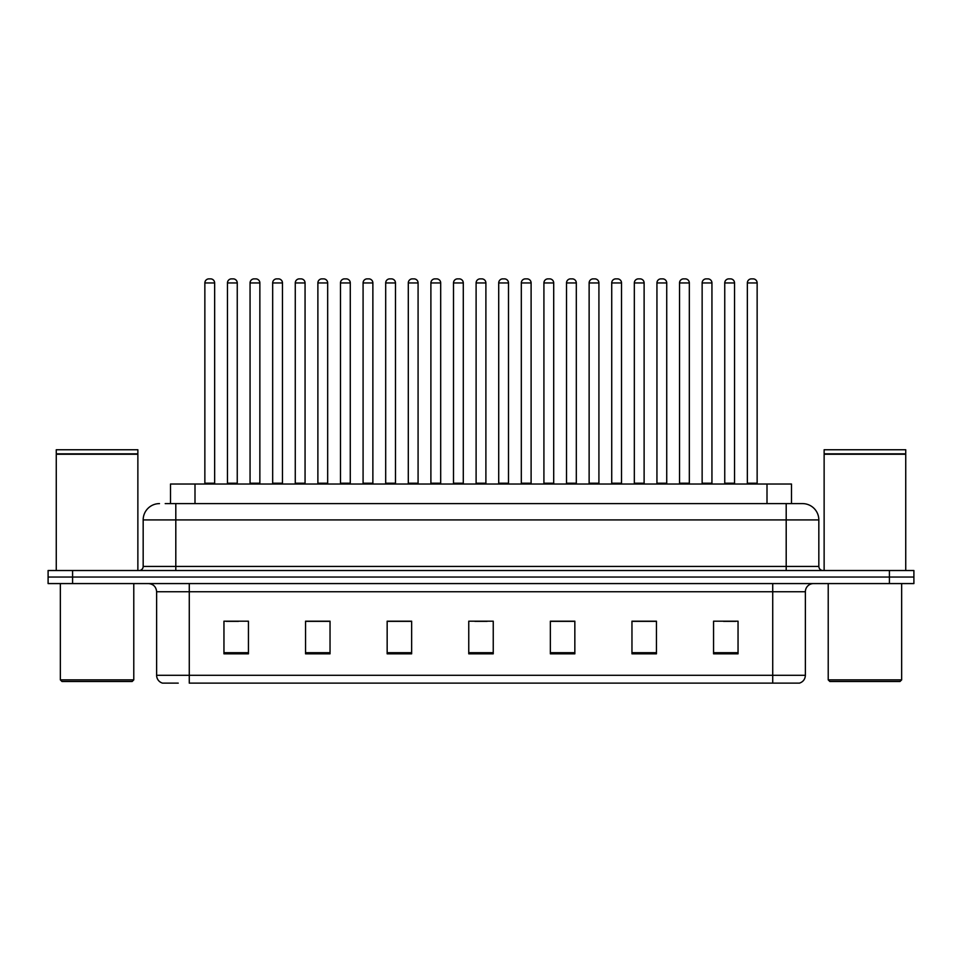 <?xml version="1.0" encoding="UTF-8"?>
<svg xmlns="http://www.w3.org/2000/svg" width="962" height="962" viewBox="0 0 962 962"><rect width="100%" height="100%" fill="white"/><g stroke="black" fill="none" stroke-linecap="round" stroke-linejoin="round"><path stroke-width="1.44" d="M170.514 503.607L170.514 484.018L791.486 484.018L791.486 503.607M178.235 683.128L162.915 683.128M805.374 675.3C805.146 679.208 803.186 681.817 799.494 683.128L772.726 683.128L772.726 675.3L805.374 675.3L805.374 591.738A8.165 8.165 0 0 1 813.527 583.573M162.506 683.128A8.165 8.165 0 0 1 156.626 675.3L156.626 591.738C156.145 586.784 153.427 584.054 148.473 583.573M72.583 570.514L913.9 570.514L913.9 577.044L48.1 577.044L48.1 583.573L72.583 583.573L72.583 577.044L48.1 577.044L48.1 570.514L72.583 570.514L72.583 577.044L913.9 577.044L913.9 583.573L72.583 583.573M738.046 653.835L738.046 621.187L713.563 621.187L713.563 653.835L738.046 653.835M656.445 653.835L656.445 621.187L631.962 621.187L631.962 653.835L656.445 653.835M574.843 653.835L574.843 621.187L550.36 621.187L550.36 653.835L574.843 653.835M248.436 653.835L248.436 621.187L223.954 621.187L223.954 653.835L248.436 653.835M330.038 653.835L330.038 621.187L305.555 621.187L305.555 653.835L330.038 653.835M411.64 653.835L411.64 621.187L387.157 621.187L387.157 653.835L411.64 653.835M493.241 653.835L493.241 621.187L468.759 621.187L468.759 653.835L493.241 653.835M772.726 683.128L189.273 683.128L189.273 675.3L772.726 675.3L772.726 591.738L156.626 591.738M655.711 621.356L645.346 621.356M633.104 621.356L656.445 621.356M723.52 621.356L735.762 621.356M407.07 621.356L396.705 621.356M305.555 621.356L328.896 621.356M316.654 621.356L306.289 621.356M226.238 621.356L238.48 621.356M565.295 621.356L554.93 621.356M474.879 621.356L487.121 621.356M411.64 621.356L387.157 621.356M574.843 621.356L550.36 621.356M165.572 503.607L796.801 503.607M165.199 503.607L175.805 503.607L175.805 519.925L143.17 519.925L143.17 566.438A4.076 4.076 0 0 1 139.081 570.514M159.488 503.607A16.318 16.318 0 0 0 143.17 519.925M802.512 503.607A16.318 16.318 0 0 1 818.83 519.925L786.194 519.925L786.194 503.607L802.26 503.607M818.83 519.925L818.83 566.438C819.047 568.891 820.418 570.25 822.919 570.514M214.646 282.948L204.858 282.948A4.076 4.076 0 0 1 208.934 278.872L210.57 278.872A4.076 4.076 0 0 1 214.646 282.948L214.646 483.201A0.818 0.818 0 0 0 215.464 484.018M204.858 282.948L204.858 483.201A0.818 0.818 0 0 1 204.04 484.018M210.57 278.872L208.934 278.872M227.465 282.948A4.076 4.076 0 0 1 231.541 278.872L233.177 278.872A4.076 4.076 0 0 1 237.253 282.948L227.465 282.948L227.465 483.201A0.818 0.818 0 0 1 226.647 484.018M237.253 282.948L237.253 483.201A0.818 0.818 0 0 0 238.071 484.018M233.177 278.872L231.541 278.872M259.86 282.948L250.06 282.948A4.076 4.076 0 0 1 254.148 278.872L255.772 278.872A4.076 4.076 0 0 1 259.86 282.948L259.86 483.201A0.818 0.818 0 0 0 260.678 484.018M250.06 282.948L250.06 483.201A0.818 0.818 0 0 1 249.254 484.018M255.772 278.872L254.148 278.872M305.062 282.948L295.274 282.948A4.076 4.076 0 0 1 299.35 278.872L300.986 278.872A4.076 4.076 0 0 1 305.062 282.948L305.062 483.201A0.818 0.818 0 0 0 305.88 484.018M295.274 282.948L295.274 483.201A0.818 0.818 0 0 1 294.456 484.018M300.986 278.872L299.35 278.872M350.276 282.948L340.476 282.948A4.076 4.076 0 0 1 344.564 278.872L346.188 278.872A4.076 4.076 0 0 1 350.276 282.948L350.276 483.201A0.818 0.818 0 0 0 351.094 484.018M340.476 282.948L340.476 483.201A0.818 0.818 0 0 1 339.67 484.018M346.188 278.872L344.564 278.872M395.478 282.948L385.69 282.948A4.076 4.076 0 0 1 389.766 278.872L391.402 278.872A4.076 4.076 0 0 1 395.478 282.948L395.478 483.201A0.818 0.818 0 0 0 396.296 484.018M385.69 282.948L385.69 483.201A0.818 0.818 0 0 1 384.872 484.018M391.402 278.872L389.766 278.872M272.667 282.948A4.076 4.076 0 0 1 276.755 278.872L278.379 278.872A4.076 4.076 0 0 1 282.467 282.948L272.667 282.948L272.667 483.201A0.818 0.818 0 0 1 271.849 484.018M282.467 282.948L282.467 483.201A0.818 0.818 0 0 0 283.273 484.018M278.379 278.872L276.755 278.872M317.881 282.948A4.076 4.076 0 0 1 321.957 278.872L323.593 278.872A4.076 4.076 0 0 1 327.669 282.948L317.881 282.948L317.881 483.201A0.818 0.818 0 0 1 317.063 484.018M327.669 282.948L327.669 483.201A0.818 0.818 0 0 0 328.487 484.018M323.593 278.872L321.957 278.872M363.083 282.948A4.076 4.076 0 0 1 367.159 278.872L368.795 278.872A4.076 4.076 0 0 1 372.871 282.948L363.083 282.948L363.083 483.201A0.818 0.818 0 0 1 362.265 484.018M372.871 282.948L372.871 483.201A0.818 0.818 0 0 0 373.689 484.018M368.795 278.872L367.159 278.872M132.155 681.493L61.977 681.493L60.341 679.869L133.778 679.869L132.155 681.493M60.341 583.573L60.341 679.869M133.778 583.573L133.778 679.869M56.265 454.232L137.867 454.232L56.265 454.232L56.265 570.514M137.867 454.232L137.867 570.514M137.458 453.823L56.674 453.823M137.867 453.415L137.867 449.747L56.265 449.747L56.265 453.415M900.023 681.493L829.845 681.493L828.222 679.869L901.659 679.869L900.023 681.493M828.222 583.573L828.222 679.869M901.659 583.573L901.659 679.869M824.133 454.232L905.735 454.232L824.133 454.232L824.133 570.514M905.735 454.232L905.735 570.514M905.326 453.823L824.542 453.823M905.735 453.415L905.735 449.747L824.133 449.747L824.133 453.415M440.692 282.948L430.892 282.948A4.076 4.076 0 0 1 434.98 278.872L436.604 278.872A4.076 4.076 0 0 1 440.692 282.948L440.692 483.201A0.818 0.818 0 0 0 441.51 484.018M430.892 282.948L430.892 483.201A0.818 0.818 0 0 1 430.086 484.018M436.604 278.872L434.98 278.872M485.894 282.948L476.106 282.948A4.076 4.076 0 0 1 480.182 278.872L481.818 278.872A4.076 4.076 0 0 1 485.894 282.948L485.894 483.201A0.818 0.818 0 0 0 486.712 484.018M476.106 282.948L476.106 483.201A0.818 0.818 0 0 1 475.288 484.018M481.818 278.872L480.182 278.872M531.108 282.948L521.308 282.948A4.076 4.076 0 0 1 525.396 278.872L527.02 278.872A4.076 4.076 0 0 1 531.108 282.948L531.108 483.201A0.818 0.818 0 0 0 531.914 484.018M521.308 282.948L521.308 483.201A0.818 0.818 0 0 1 520.49 484.018M527.02 278.872L525.396 278.872M408.297 282.948A4.076 4.076 0 0 1 412.373 278.872L414.009 278.872A4.076 4.076 0 0 1 418.085 282.948L408.297 282.948L408.297 483.201A0.818 0.818 0 0 1 407.479 484.018M418.085 282.948L418.085 483.201A0.818 0.818 0 0 0 418.903 484.018M414.009 278.872L412.373 278.872M453.499 282.948A4.076 4.076 0 0 1 457.575 278.872L459.211 278.872A4.076 4.076 0 0 1 463.287 282.948L453.499 282.948L453.499 483.201A0.818 0.818 0 0 1 452.681 484.018M463.287 282.948L463.287 483.201A0.818 0.818 0 0 0 464.105 484.018M459.211 278.872L457.575 278.872M498.713 282.948A4.076 4.076 0 0 1 502.789 278.872L504.425 278.872A4.076 4.076 0 0 1 508.501 282.948L498.713 282.948L498.713 483.201A0.818 0.818 0 0 1 497.895 484.018M508.501 282.948L508.501 483.201A0.818 0.818 0 0 0 509.319 484.018M504.425 278.872L502.789 278.872M576.31 282.948L566.522 282.948A4.076 4.076 0 0 1 570.598 278.872L572.234 278.872A4.076 4.076 0 0 1 576.31 282.948L576.31 483.201A0.818 0.818 0 0 0 577.128 484.018M566.522 282.948L566.522 483.201A0.818 0.818 0 0 1 565.704 484.018M572.234 278.872L570.598 278.872M621.524 282.948L611.724 282.948A4.076 4.076 0 0 1 615.812 278.872L617.436 278.872A4.076 4.076 0 0 1 621.524 282.948L621.524 483.201A0.818 0.818 0 0 0 622.33 484.018M611.724 282.948L611.724 483.201A0.818 0.818 0 0 1 610.906 484.018M617.436 278.872L615.812 278.872M666.726 282.948L656.938 282.948A4.076 4.076 0 0 1 661.014 278.872L662.65 278.872A4.076 4.076 0 0 1 666.726 282.948L666.726 483.201A0.818 0.818 0 0 0 667.544 484.018M656.938 282.948L656.938 483.201A0.818 0.818 0 0 1 656.12 484.018M662.65 278.872L661.014 278.872M711.94 282.948L702.14 282.948A4.076 4.076 0 0 1 706.228 278.872L707.852 278.872A4.076 4.076 0 0 1 711.94 282.948L711.94 483.201A0.818 0.818 0 0 0 712.746 484.018M702.14 282.948L702.14 483.201A0.818 0.818 0 0 1 701.322 484.018M707.852 278.872L706.228 278.872M757.142 282.948L747.354 282.948A4.076 4.076 0 0 1 751.43 278.872L753.066 278.872A4.076 4.076 0 0 1 757.142 282.948L757.142 483.201A0.818 0.818 0 0 0 757.96 484.018M747.354 282.948L747.354 483.201A0.818 0.818 0 0 1 746.536 484.018M753.066 278.872L751.43 278.872M543.915 282.948A4.076 4.076 0 0 1 547.991 278.872L549.627 278.872A4.076 4.076 0 0 1 553.703 282.948L543.915 282.948L543.915 483.201A0.818 0.818 0 0 1 543.097 484.018M553.703 282.948L553.703 483.201A0.818 0.818 0 0 0 554.521 484.018M549.627 278.872L547.991 278.872M589.129 282.948A4.076 4.076 0 0 1 593.205 278.872L594.841 278.872A4.076 4.076 0 0 1 598.917 282.948L589.129 282.948L589.129 483.201A0.818 0.818 0 0 1 588.311 484.018M598.917 282.948L598.917 483.201A0.818 0.818 0 0 0 599.735 484.018M594.841 278.872L593.205 278.872M634.331 282.948A4.076 4.076 0 0 1 638.407 278.872L640.043 278.872A4.076 4.076 0 0 1 644.119 282.948L634.331 282.948L634.331 483.201A0.818 0.818 0 0 1 633.513 484.018M644.119 282.948L644.119 483.201A0.818 0.818 0 0 0 644.937 484.018M640.043 278.872L638.407 278.872M679.533 282.948A4.076 4.076 0 0 1 683.621 278.872L685.245 278.872A4.076 4.076 0 0 1 689.333 282.948L679.533 282.948L679.533 483.201A0.818 0.818 0 0 1 678.727 484.018M689.333 282.948L689.333 483.201A0.818 0.818 0 0 0 690.151 484.018M685.245 278.872L683.621 278.872M724.747 282.948A4.076 4.076 0 0 1 728.823 278.872L730.459 278.872A4.076 4.076 0 0 1 734.535 282.948L724.747 282.948L724.747 483.201A0.818 0.818 0 0 1 723.929 484.018M734.535 282.948L734.535 483.201A0.818 0.818 0 0 0 735.353 484.018M730.459 278.872L728.823 278.872M194.997 503.607L194.997 484.018M767.003 503.607L767.003 484.018M772.726 583.573L772.726 591.738L805.374 591.738M156.626 675.3L189.273 675.3L189.273 583.573M889.417 583.573L889.417 570.514M493.241 652.705L468.759 652.705M411.64 652.705L387.157 652.705M330.038 652.705L305.555 652.705M248.436 652.705L223.954 652.705M574.843 652.705L550.36 652.705M656.445 652.705L631.962 652.705M738.046 652.705L713.563 652.705M175.805 570.514L175.805 566.438L818.83 566.438M143.17 566.438L175.805 566.438L175.805 519.925L786.194 519.925L786.194 570.514M204.858 483.201L214.646 483.201M227.465 483.201L237.253 483.201M250.06 483.201L259.86 483.201M295.274 483.201L305.062 483.201M340.476 483.201L350.276 483.201M385.69 483.201L395.478 483.201M272.667 483.201L282.467 483.201M317.881 483.201L327.669 483.201M363.083 483.201L372.871 483.201M430.892 483.201L440.692 483.201M476.106 483.201L485.894 483.201M521.308 483.201L531.108 483.201M408.297 483.201L418.085 483.201M453.499 483.201L463.287 483.201M498.713 483.201L508.501 483.201M566.522 483.201L576.31 483.201M611.724 483.201L621.524 483.201M656.938 483.201L666.726 483.201M702.14 483.201L711.94 483.201M747.354 483.201L757.142 483.201M543.915 483.201L553.703 483.201M589.129 483.201L598.917 483.201M634.331 483.201L644.119 483.201M679.533 483.201L689.333 483.201M724.747 483.201L734.535 483.201"/></g></svg>
